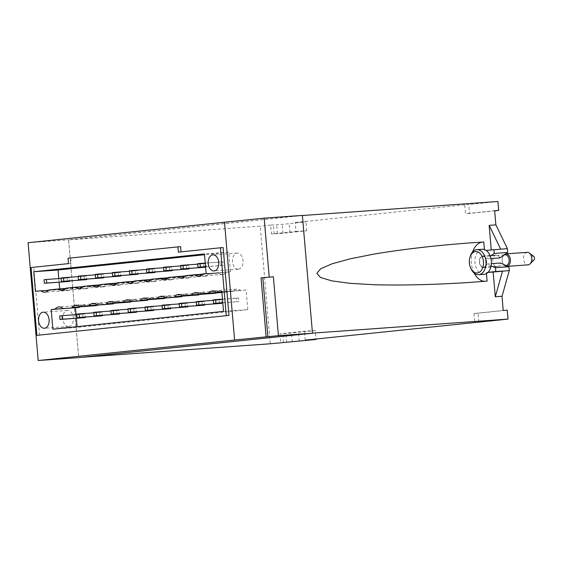<?xml version="1.0" encoding="UTF-8"?>
<svg xmlns="http://www.w3.org/2000/svg" width="562" height="562" viewBox="0 0 562 562"><rect width="100%" height="100%" fill="white"/><g stroke="black" fill="none" stroke-linecap="round" stroke-linejoin="round"><path stroke-width="0.42" stroke-dasharray="2.81 2.11" d="M205.552 266.718L220.922 265.622L220.613 262.047L222.952 261.808L223.262 265.376L220.922 265.622M205.544 266.648L223.262 265.376M205.235 263.079L222.952 261.808M197.683 263.69L220.613 262.047M205.587 267.196L206.191 267.154L205.594 267.217M197.726 264.168L205.882 263.585L206.191 267.154M180.613 265.475L205.882 263.585M203.851 267.4L203.549 263.831M180.655 265.952L188.818 265.369L189.085 268.46M163.549 267.259L188.818 265.369M186.788 269.184L186.479 265.608M163.584 267.737L171.747 267.147L172.014 270.238M146.478 269.036L171.747 267.147M169.717 270.961L169.408 267.393M146.52 269.514L154.683 268.931L154.943 272.022M129.408 270.821L154.683 268.931M152.646 272.746L152.344 269.17M129.45 271.298L137.613 270.708L137.88 273.799M112.344 272.598L137.613 270.708M135.583 274.523L135.273 270.954M112.386 273.076L120.542 272.493L120.809 275.584M95.273 274.382L120.542 272.493M118.512 276.307L118.21 272.732M95.315 274.86L103.478 274.27L103.738 277.361M78.202 276.16L103.478 274.27M101.441 278.085L101.139 274.516M78.244 276.637L86.407 276.054L86.674 279.145M61.139 277.944L86.407 276.054M84.377 279.869L84.068 276.293M61.181 278.422L69.337 277.832L69.604 280.923M44.068 279.721L69.337 277.832M67.307 281.646L67.004 278.078M76.783 314.608L84.946 314.025L85.213 317.116M59.677 315.907L84.946 314.025M82.916 317.832L82.607 314.263M93.854 312.823L102.01 312.24L102.277 315.331M76.741 314.13L102.01 312.24M99.98 316.055L99.678 312.486M110.918 311.046L119.081 310.463L119.348 313.554M93.812 312.346L119.081 310.463M117.051 314.27L116.741 310.702M127.988 309.262L136.152 308.678L136.411 311.769M110.876 310.568L136.152 308.678M134.114 312.493L133.812 308.924M145.059 307.484L153.215 306.901L153.482 309.992M127.946 308.784L153.215 306.901M151.185 310.709L150.883 307.14M162.123 305.7L170.286 305.117L170.553 308.208M145.017 307.007L170.286 305.117M168.256 308.931L167.947 305.363M179.194 303.923L187.357 303.339L187.617 306.43M162.081 305.222L187.357 303.339M185.32 307.147L185.017 303.578M196.257 302.138L204.42 301.555L204.687 304.646M179.152 303.445L204.42 301.555M202.39 305.37L202.081 301.801M213.328 300.361L221.491 299.778L221.758 302.869M196.222 301.661L221.491 299.778M219.461 303.585L219.152 300.017M222.482 299.146L238.555 297.993L238.864 301.562L236.525 301.808L236.223 298.239L238.555 297.993M213.286 299.883L236.223 298.239M222.798 302.792L236.525 301.808M222.791 302.714L238.864 301.562M206.135 273.575L230.42 271.832L228.734 252.197L204.519 254.727M58.792 278.59L59.101 282.236M59.677 288.91L59.734 289.641L35.455 291.383M230.42 271.832L226.577 272.233A10.748 7.053 85.9 0 1 222.854 274.418A10.748 7.053 85.9 0 1 222.707 274.432A10.748 7.053 85.9 0 1 218.822 273.041L209.514 274.01A10.748 7.053 85.9 0 1 205.79 276.202A10.748 7.053 85.9 0 1 205.636 276.216A10.748 7.053 85.9 0 1 201.758 274.825L192.443 275.794A10.748 7.053 85.9 0 1 188.72 277.986A10.748 7.053 85.9 0 1 188.572 277.993A10.748 7.053 85.9 0 1 184.687 276.602L175.372 277.572A10.748 7.053 85.9 0 1 171.649 279.764A10.748 7.053 85.9 0 1 171.501 279.778A10.748 7.053 85.9 0 1 167.624 278.387L158.308 279.356A10.748 7.053 85.9 0 1 154.585 281.548A10.748 7.053 85.9 0 1 154.431 281.555A10.748 7.053 85.9 0 1 150.553 280.164L141.238 281.133A10.748 7.053 85.9 0 1 137.514 283.325A10.748 7.053 85.9 0 1 137.367 283.339A10.748 7.053 85.9 0 1 133.482 281.948L124.174 282.918A10.748 7.053 85.9 0 1 120.444 285.11A10.748 7.053 85.9 0 1 120.296 285.117A10.748 7.053 85.9 0 1 116.418 283.726L107.103 284.695A10.748 7.053 85.9 0 1 103.38 286.887A10.748 7.053 85.9 0 1 103.232 286.901A10.748 7.053 85.9 0 1 99.348 285.51L90.032 286.48A10.748 7.053 85.9 0 1 86.309 288.671A10.748 7.053 85.9 0 1 86.162 288.678A10.748 7.053 85.9 0 1 82.277 287.287L72.969 288.257A10.748 7.053 85.9 0 1 69.245 290.449A10.748 7.053 85.9 0 1 69.091 290.463A10.748 7.053 85.9 0 1 65.213 289.072L59.734 289.641M223.528 311.376L247.814 309.634L77.135 327.442L52.849 329.184M247.814 309.634L246.128 289.999L240.655 290.575A10.748 7.053 85.9 0 0 236.771 289.177L212.492 290.919M216.061 292.893A10.748 7.053 85.9 0 1 219.559 290.976A10.748 7.053 85.9 0 1 219.707 290.961A10.748 7.053 85.9 0 1 223.585 292.352L232.9 291.383A10.748 7.053 85.9 0 1 236.623 289.191A10.748 7.053 85.9 0 1 236.771 289.177M198.997 294.671A10.748 7.053 85.9 0 1 202.489 292.753A10.748 7.053 85.9 0 1 202.636 292.739A10.748 7.053 85.9 0 1 206.521 294.137M181.926 296.455A10.748 7.053 85.9 0 1 185.418 294.537A10.748 7.053 85.9 0 1 185.572 294.523A10.748 7.053 85.9 0 1 189.45 295.914M164.856 298.232A10.748 7.053 85.9 0 1 168.354 296.315A10.748 7.053 85.9 0 1 168.502 296.3A10.748 7.053 85.9 0 1 172.379 297.698M147.792 300.017A10.748 7.053 85.9 0 1 151.283 298.099A10.748 7.053 85.9 0 1 151.431 298.085A10.748 7.053 85.9 0 1 155.316 299.476M130.721 301.794A10.748 7.053 85.9 0 1 134.213 299.876A10.748 7.053 85.9 0 1 134.367 299.862A10.748 7.053 85.9 0 1 138.245 301.26M113.657 303.578A10.748 7.053 85.9 0 1 117.149 301.661A10.748 7.053 85.9 0 1 117.296 301.646A10.748 7.053 85.9 0 1 121.181 303.037M96.587 305.356A10.748 7.053 85.9 0 1 100.078 303.438A10.748 7.053 85.9 0 1 100.226 303.424A10.748 7.053 85.9 0 1 104.11 304.822M79.516 307.14A10.748 7.053 85.9 0 1 83.014 305.222A10.748 7.053 85.9 0 1 83.162 305.208A10.748 7.053 85.9 0 1 87.04 306.599M76.039 314.664L76.348 318.303M77.064 326.655L77.135 327.442M238.45 269.191A8.065 5.29 -94.1 0 0 243.03 260.698A8.065 5.29 -94.1 0 0 237.185 253.118A8.065 5.29 -94.1 0 0 237.073 253.132A8.065 5.29 -94.1 0 0 232.492 261.625A8.065 5.29 -94.1 0 0 238.337 269.205A8.065 5.29 -94.1 0 0 238.45 269.191M68.796 326.508A8.065 5.29 -94.1 0 0 73.376 318.015A8.065 5.29 -94.1 0 0 67.531 310.435A8.065 5.29 -94.1 0 0 67.419 310.449A8.065 5.29 -94.1 0 0 62.839 318.942A8.065 5.29 -94.1 0 0 68.683 326.522A8.065 5.29 -94.1 0 0 68.796 326.508M533.633 256.321A2.136 1.398 -94.1 0 0 532.888 256.089A2.136 1.398 -94.1 0 0 531.673 258.358A2.136 1.398 -94.1 0 0 533.254 260.332A2.136 1.398 -94.1 0 0 533.9 260.002M226.577 272.233L202.299 273.975M228.734 252.197L204.456 253.94M48.451 290.273L65.213 289.072M72.969 288.257L48.683 289.999M65.522 288.489L82.277 287.287M90.032 286.48L65.754 288.222M82.593 286.711L99.348 285.51M107.103 284.695L82.818 286.437M99.657 284.927L116.418 283.726M124.174 282.918L99.888 284.66M116.727 283.15L133.482 281.948M141.238 281.133L116.959 282.876M133.798 281.365L150.553 280.164M158.308 279.356L134.023 281.098M150.862 279.588L167.624 278.387M175.372 277.572L151.094 279.314M167.933 277.804L184.687 276.602M192.443 275.794L168.164 277.537M184.996 276.026L201.758 274.825M209.514 274.01L185.228 275.752M202.067 274.242L218.822 273.041M246.128 289.999L221.85 291.741M221.864 291.917L240.655 290.575M232.9 291.383L221.885 292.17M221.913 292.472L223.585 292.352M527.135 252.352A6.273 4.11 -94.1 0 0 523.573 258.892A6.273 4.11 -94.1 0 0 528.034 264.857M507.619 266.17A6.273 4.11 85.9 0 1 506.826 266.381A6.273 4.11 85.9 0 1 506.741 266.388A6.273 4.11 85.9 0 1 502.948 263.487A6.273 4.11 85.9 0 1 502.505 257.291A6.273 4.11 85.9 0 1 505.659 253.898M68.002 258.274L180.592 246.613M68.459 263.627L71.156 263.43L70.7 258.077M31.051 267.533L71.156 263.43M39.565 335.163L33.748 267.336M181.041 251.881L223.135 247.575M181.048 251.966L178.351 252.162M506.13 265.531A5.374 3.527 85.9 0 1 506.074 265.531A5.374 3.527 85.9 0 1 506.004 265.538A5.374 3.527 85.9 0 1 502.751 263.051A5.374 3.527 85.9 0 1 502.372 257.747A5.374 3.527 85.9 0 1 505.161 254.825M482.695 256.434A5.374 3.527 -94.1 0 0 479.646 262.103A5.374 3.527 -94.1 0 0 483.538 267.154A5.374 3.527 -94.1 0 0 483.615 267.147A5.374 3.527 -94.1 0 0 486.671 261.485A5.374 3.527 -94.1 0 0 482.772 256.427A5.374 3.527 -94.1 0 0 482.695 256.434M499.843 257.923A5.824 3.822 -94.1 0 0 496.232 255.015A5.824 3.822 -94.1 0 0 496.148 255.022A5.824 3.822 -94.1 0 0 492.839 261.154A5.824 3.822 -94.1 0 0 497.061 266.634A5.824 3.822 -94.1 0 0 497.145 266.627A5.824 3.822 -94.1 0 0 500.278 263.009M491.118 265.84L486.79 263.978L491.378 263.648M486.79 263.978A5.824 3.822 85.9 0 1 483.65 267.589A5.824 3.822 85.9 0 1 483.573 267.596A5.824 3.822 85.9 0 1 479.351 262.124A5.824 3.822 85.9 0 1 482.66 255.991A5.824 3.822 85.9 0 1 482.737 255.984A5.824 3.822 85.9 0 1 486.355 258.892L490.289 256.167M490.984 258.562L486.355 258.892M295.97 231.432A35.835 0.576 -4.9 0 1 306.719 230.778L282.932 233.321L271.418 233.996L295.97 231.432L295.205 222.51A35.835 0.576 175.1 0 1 305.953 221.85L282.166 224.393L270.652 225.067L271.418 233.996M315.268 330.547A35.835 0.576 175.1 0 0 304.52 331.201L279.974 333.765L291.481 333.09L315.268 330.547L315.992 339.005M305.285 340.122L304.52 331.201M299.265 341.282L298.499 332.36M292.247 342.012L291.481 333.09M283.466 342.49L282.714 333.716M286.711 342.258L285.946 333.336M279.974 333.765L280.74 342.687M503.201 310.47L474.033 313.512L478.079 313.224L478.845 322.145M474.033 313.512L474.799 322.44M302.377 215.415L68.571 239.812L78.666 357.615M28.1 242.714L68.571 239.812M81.525 357.313L78.722 357.516L68.634 239.897L260.192 226.163L270.273 343.775M277.389 233.567L276.63 224.638M274.165 233.947L273.399 225.025M282.932 233.321L282.166 224.393M289.943 232.591L289.177 223.662M306.719 230.778L305.953 221.85M469.53 213.455L465.484 213.743L464.718 204.821L468.764 204.533L469.53 213.455L494.658 210.834M471.075 268.882A12.54 8.226 85.9 0 1 470.19 256.497M489.123 225.369L495.923 224.884M500.651 249.121L491.223 249.886M491.237 250.104L486.137 250.413M484.409 249.556L484.493 250.589M488.02 272.345L486.376 272.521L486.46 273.553M486.376 272.521L487.964 272.401M270.652 225.067L260.192 226.163M464.718 204.821L295.205 222.51M494.644 210.701L465.484 213.743M478.079 313.224L507.247 310.182M302.384 215.513L312.472 333.125M312.409 333.133L78.722 357.516M302.328 215.513L68.634 239.897M497.932 201.484L468.764 204.533M483.882 274.312A12.54 8.226 85.9 0 1 474.953 262.377A12.54 8.226 85.9 0 1 482.084 249.296M487.113 281.105L484.423 281.33M482.175 242.096L483.756 241.997M474.138 273.069C470.942 266.24 470.422 259.201 472.579 251.959M69.091 290.463L44.812 292.205M86.162 288.678L61.876 290.421M103.232 286.901L78.947 288.643M120.296 285.117L96.018 286.859M137.367 283.339L113.081 285.082M154.431 281.555L130.152 283.297M171.501 279.778L147.223 281.52M188.572 277.993L164.287 279.736M205.636 276.216L181.357 277.958M222.707 274.432L198.421 276.174M219.707 290.961L195.421 292.704M202.636 292.739L178.358 294.481M185.572 294.523L161.287 296.265M168.502 296.3L144.216 298.043M151.431 298.085L127.153 299.827M134.367 299.862L110.082 301.604M117.296 301.646L93.018 303.389M100.226 303.424L75.947 305.166M83.162 305.208L58.877 306.95M237.185 253.118L212.9 254.86M238.337 269.205L214.052 270.94M67.531 310.435L43.246 312.177M68.683 326.522L44.405 328.264M507.922 266.304L506.741 266.388M502.751 263.051L502.948 263.487M502.372 257.747L502.505 257.291M506.004 265.538L483.538 267.154M504.219 254.888L482.772 256.427M483.573 267.596L497.061 266.634M482.737 255.984L496.232 255.015M485.666 281.33L469.692 282.433M482.899 242.011L473.541 242.658"/><path stroke-width="0.84" d="M197.986 267.266L200.325 267.02L200.023 263.452L197.683 263.69L197.986 267.266L205.552 266.718M180.922 269.043L183.261 268.798L182.952 265.229L180.613 265.475L180.922 269.043L205.594 267.217M163.851 270.828L166.19 270.582L165.881 267.013L163.549 267.259L163.851 270.828L189.12 268.938L166.19 270.582M146.787 272.605L149.12 272.359L148.818 268.791L146.478 269.036L146.787 272.605L172.056 270.715L149.12 272.359M129.717 274.389L132.056 274.144L131.747 270.575L129.408 270.821L129.717 274.389L154.986 272.5L132.056 274.144M112.646 276.167L114.985 275.921L114.683 272.352L112.344 272.598L112.646 276.167L137.922 274.277L114.985 275.921M95.582 277.951L97.914 277.705L97.612 274.137L95.273 274.382L95.582 277.951L120.851 276.061L97.914 277.705M78.511 279.728L80.851 279.483L80.542 275.914L78.202 276.16L78.511 279.728L103.78 277.839L80.851 279.483M61.441 281.513L63.78 281.267L63.478 277.698L61.139 277.944L61.441 281.513L86.717 279.623L63.78 281.267M44.377 283.29L46.716 283.044L46.407 279.476L44.068 279.721L44.377 283.29L69.646 281.4L46.716 283.044M62.01 315.668L59.677 315.907L59.979 319.483L62.319 319.237L62.01 315.668L76.783 314.608M79.08 313.884L76.741 314.13L77.05 317.699L79.39 317.453L79.08 313.884L93.854 312.823M96.151 312.107L93.812 312.346L94.114 315.921L96.453 315.675L96.151 312.107L110.918 311.046M113.215 310.322L110.876 310.568L111.185 314.137L113.524 313.891L113.215 310.322L127.988 309.262M130.286 308.545L127.946 308.784L128.255 312.36L130.588 312.114L130.286 308.545L145.059 307.484M147.356 306.761L145.017 307.007L145.319 310.575L147.658 310.329L147.356 306.761L162.123 305.7M164.42 304.983L162.081 305.222L162.39 308.798L164.729 308.552L164.42 304.983L179.194 303.923M181.491 303.199L179.152 303.445L179.461 307.014L181.793 306.768L181.491 303.199L196.257 302.138M198.555 301.422L196.222 301.661L196.524 305.236L198.864 304.99L198.555 301.422L213.328 300.361M215.625 299.637L213.286 299.883L213.595 303.452L215.934 303.206L215.625 299.637L222.482 299.146M200.325 267.02L205.544 266.648M200.023 263.452L205.235 263.079M183.261 268.798L205.587 267.196M182.952 265.229L197.726 264.168M189.085 268.46L189.12 268.938M165.881 267.013L180.655 265.952M172.014 270.238L172.056 270.715M148.818 268.791L163.584 267.737M154.943 272.022L154.986 272.5M131.747 270.575L146.52 269.514M137.88 273.799L137.922 274.277M114.683 272.352L129.45 271.298M120.809 275.584L120.851 276.061M97.612 274.137L112.386 273.076M103.738 277.361L103.78 277.839M80.542 275.914L95.315 274.86M86.674 279.145L86.717 279.623M63.478 277.698L78.244 276.637M69.604 280.923L69.646 281.4M46.407 279.476L61.181 278.422M59.979 319.483L85.248 317.593L62.319 319.237M85.213 317.116L85.248 317.593M77.05 317.699L102.319 315.809L79.39 317.453M102.277 315.331L102.319 315.809M94.114 315.921L119.39 314.032L96.453 315.675M119.348 313.554L119.39 314.032M111.185 314.137L136.454 312.247L113.524 313.891M136.411 311.769L136.454 312.247M128.255 312.36L153.524 310.47L130.588 312.114M153.482 309.992L153.524 310.47M145.319 310.575L170.595 308.686L147.658 310.329M170.553 308.208L170.595 308.686M162.39 308.798L187.659 306.908L164.729 308.552M187.617 306.43L187.659 306.908M179.461 307.014L204.73 305.124L181.793 306.768M204.687 304.646L204.73 305.124M196.524 305.236L221.793 303.347L198.864 304.99M221.758 302.869L221.793 303.347M213.595 303.452L222.798 302.792M215.934 303.206L222.791 302.714M204.519 254.727L58.055 270.006L58.792 278.59M59.101 282.236L59.677 288.91M198.997 294.671A10.748 7.053 85.9 0 0 198.765 294.945L174.48 296.687A10.748 7.053 85.9 0 1 178.203 294.495A10.748 7.053 85.9 0 1 178.358 294.481A10.748 7.053 85.9 0 1 182.236 295.872L215.829 293.16A10.748 7.053 85.9 0 1 216.061 292.893M198.765 294.945L174.48 296.687M164.856 298.232A10.748 7.053 85.9 0 0 164.631 298.506L140.345 300.248A10.748 7.053 85.9 0 1 144.069 298.057A10.748 7.053 85.9 0 1 144.216 298.043A10.748 7.053 85.9 0 1 148.101 299.434L181.695 296.722A10.748 7.053 85.9 0 1 181.926 296.455M164.631 298.506L140.345 300.248M130.721 301.794A10.748 7.053 85.9 0 0 130.489 302.068L106.211 303.81A10.748 7.053 85.9 0 1 109.934 301.618A10.748 7.053 85.9 0 1 110.082 301.604A10.748 7.053 85.9 0 1 113.967 302.995L147.56 300.284A10.748 7.053 85.9 0 1 147.792 300.017M130.489 302.068L106.211 303.81M96.587 305.356A10.748 7.053 85.9 0 0 96.355 305.63L72.076 307.372A10.748 7.053 85.9 0 1 75.8 305.18A10.748 7.053 85.9 0 1 75.947 305.166A10.748 7.053 85.9 0 1 79.825 306.557L113.426 303.845A10.748 7.053 85.9 0 1 113.657 303.578M96.355 305.63L72.076 307.372M221.885 292.17L208.621 293.125A10.748 7.053 85.9 0 1 212.345 290.933A10.748 7.053 85.9 0 1 212.492 290.919A10.748 7.053 85.9 0 1 216.37 292.31L221.85 291.741L223.528 311.376L52.849 329.184L51.17 309.55L79.284 307.407A10.748 7.053 85.9 0 1 79.516 307.14M75.449 307.807L76.039 314.664M76.348 318.303L77.064 326.655M528.034 264.857A6.273 4.11 -94.1 0 0 528.118 264.85A6.273 4.11 -94.1 0 0 528.21 264.843A6.273 4.11 -94.1 0 0 530.121 263.859L533.9 260.002A2.136 1.398 -94.1 0 0 533.633 256.321L529.341 253.041A6.273 4.11 -94.1 0 0 527.226 252.345A6.273 4.11 -94.1 0 0 527.135 252.352M194.543 274.783L185.228 275.752A10.748 7.053 85.9 0 1 181.505 277.944A10.748 7.053 85.9 0 1 181.357 277.958A10.748 7.053 85.9 0 1 177.473 276.56L168.164 277.537A10.748 7.053 85.9 0 1 164.434 279.721A10.748 7.053 85.9 0 1 164.287 279.736A10.748 7.053 85.9 0 1 160.409 278.345L151.094 279.314A10.748 7.053 85.9 0 1 147.37 281.506A10.748 7.053 85.9 0 1 147.223 281.52A10.748 7.053 85.9 0 1 143.338 280.122L134.023 281.098A10.748 7.053 85.9 0 1 130.3 283.283A10.748 7.053 85.9 0 1 130.152 283.297A10.748 7.053 85.9 0 1 126.274 281.906L116.959 282.876A10.748 7.053 85.9 0 1 113.236 285.067A10.748 7.053 85.9 0 1 113.081 285.082A10.748 7.053 85.9 0 1 109.204 283.684L99.888 284.66A10.748 7.053 85.9 0 1 96.165 286.845A10.748 7.053 85.9 0 1 96.018 286.859A10.748 7.053 85.9 0 1 92.133 285.468L82.818 286.437A10.748 7.053 85.9 0 1 79.094 288.629A10.748 7.053 85.9 0 1 78.947 288.643A10.748 7.053 85.9 0 1 75.069 287.245L65.754 288.222A10.748 7.053 85.9 0 1 62.031 290.406A10.748 7.053 85.9 0 1 61.876 290.421A10.748 7.053 85.9 0 1 57.998 289.03L48.683 289.999A10.748 7.053 85.9 0 1 44.96 292.191A10.748 7.053 85.9 0 1 44.812 292.205A10.748 7.053 85.9 0 1 40.928 290.807L35.455 291.383L33.769 271.748L204.456 253.94L206.135 273.575L202.299 273.975A10.748 7.053 85.9 0 1 198.576 276.16A10.748 7.053 85.9 0 1 198.421 276.174A10.748 7.053 85.9 0 1 194.543 274.783L202.067 274.242M33.769 271.748L58.055 270.006M40.928 290.807L48.451 290.273M57.998 289.03L65.522 288.489M75.069 287.245L82.593 286.711M92.133 285.468L99.657 284.927M109.204 283.684L116.727 283.15M126.274 281.906L133.798 281.365M143.338 280.122L150.862 279.588M160.409 278.345L167.933 277.804M177.473 276.56L184.996 276.026M79.284 307.407L55.006 309.149A10.748 7.053 85.9 0 1 58.729 306.957A10.748 7.053 85.9 0 1 58.877 306.95A10.748 7.053 85.9 0 1 62.761 308.341M51.17 309.55L55.006 309.149M216.37 292.31L221.864 291.917M215.829 293.16L191.551 294.902A10.748 7.053 85.9 0 1 195.274 292.711A10.748 7.053 85.9 0 1 195.421 292.704A10.748 7.053 85.9 0 1 199.306 294.095L221.913 292.472M199.306 294.095L208.621 293.125M182.236 295.872L191.551 294.902M181.695 296.722L157.416 298.464A10.748 7.053 85.9 0 1 161.139 296.272A10.748 7.053 85.9 0 1 161.287 296.265A10.748 7.053 85.9 0 1 165.172 297.656M148.101 299.434L157.416 298.464M147.56 300.284L123.275 302.026A10.748 7.053 85.9 0 1 127.005 299.834A10.748 7.053 85.9 0 1 127.153 299.827A10.748 7.053 85.9 0 1 131.03 301.218M113.967 302.995L123.275 302.026M113.426 303.845L89.14 305.588A10.748 7.053 85.9 0 1 92.863 303.396A10.748 7.053 85.9 0 1 93.018 303.389A10.748 7.053 85.9 0 1 96.896 304.78M79.825 306.557L89.14 305.588M212.787 254.867A8.065 5.29 85.9 0 1 212.9 254.86A8.065 5.29 85.9 0 1 218.744 262.44A8.065 5.29 85.9 0 1 214.164 270.933A8.065 5.29 85.9 0 1 214.052 270.94A8.065 5.29 85.9 0 1 208.207 263.367A8.065 5.29 85.9 0 1 212.787 254.867M43.133 312.191A8.065 5.29 85.9 0 1 43.246 312.177A8.065 5.29 85.9 0 1 49.091 319.757A8.065 5.29 85.9 0 1 44.51 328.25A8.065 5.29 85.9 0 1 44.405 328.264A8.065 5.29 85.9 0 1 38.56 320.684A8.065 5.29 85.9 0 1 43.133 312.191M530.121 263.859A6.273 4.11 -94.1 0 0 529.341 253.041M181.041 251.881L180.592 246.613L68.002 258.274L68.459 263.627L31.051 267.533L36.867 335.352L228.952 315.401L36.867 335.352M228.952 315.401L223.135 247.575L220.437 247.772L226.254 315.591M220.437 247.772L178.351 252.162L177.894 246.809M505.659 253.898A6.273 4.11 85.9 0 1 505.758 253.883A6.273 4.11 85.9 0 1 505.842 253.876A6.273 4.11 85.9 0 1 510.317 259.152A6.273 4.11 85.9 0 1 507.619 266.17M505.161 254.825A5.374 3.527 85.9 0 1 505.231 254.818A5.374 3.527 85.9 0 1 509.123 259.827A5.374 3.527 85.9 0 1 506.13 265.531M266.107 336.793L261.056 277.895L273.364 276.757L262.826 277.783L267.87 336.68L234.6 340.024L224.498 222.222L28.1 242.714L38.202 360.516L234.6 340.024M261.056 277.895L262.826 277.783M224.498 222.222L264.175 218.154L269.219 277.059M273.364 276.757L278.408 335.662L267.87 336.68M477.328 272.984A10.748 7.053 85.9 0 1 470.682 268.018A10.748 7.053 85.9 0 1 469.923 257.403A10.748 7.053 85.9 0 1 475.494 251.565A10.748 7.053 85.9 0 1 483.425 261.541A10.748 7.053 85.9 0 1 477.328 272.984M491.378 263.648L500.278 263.009L508.947 266.739L495.459 267.709L495.789 271.537L502.533 271.053L495.298 296.757L493.12 272.036L487.964 272.401M507.725 252.464L507.395 248.636L486.137 250.413A12.54 8.226 85.9 0 1 490.289 256.167L494.237 253.434L507.725 252.464L499.843 257.923L490.984 258.562M493.907 249.605L494.237 253.434M507.395 248.636L495.923 224.884L489.179 225.369L500.651 249.121M312.472 333.125L508.013 319.104L507.247 310.182L503.201 310.47L502.042 296.272L495.298 296.757M502.042 296.272L509.277 270.568L493.12 272.036M509.277 270.568L508.947 266.739M495.459 267.709L491.118 265.84A12.54 8.226 85.9 0 1 488.02 272.345A12.54 8.226 85.9 0 1 486.46 273.553A12.54 8.226 85.9 0 1 484.226 274.284A12.54 8.226 85.9 0 1 484.051 274.298A12.54 8.226 85.9 0 1 483.882 274.312M81.525 357.313L270.273 343.775L316.034 339.469A35.835 0.576 175.1 0 0 305.285 340.122L508.013 319.104M316.034 339.469L315.992 339.005M278.408 335.662L312.479 333.217L302.377 215.415L264.175 218.154M312.479 333.217L78.666 357.615L38.202 360.516M469.923 257.403L470.19 256.497A12.54 8.226 85.9 0 1 476.688 249.683A12.54 8.226 85.9 0 1 476.864 249.668A12.54 8.226 85.9 0 1 485.954 261.456A12.54 8.226 85.9 0 1 478.831 274.67A12.54 8.226 85.9 0 1 478.655 274.685A12.54 8.226 85.9 0 1 471.075 268.882L470.682 268.018M490.289 256.167A12.54 8.226 85.9 0 1 491.118 265.84M495.789 271.537L488.02 272.345M491.223 249.886L489.179 225.369M482.084 249.296A12.54 8.226 85.9 0 1 482.259 249.282A12.54 8.226 85.9 0 1 484.409 249.556A12.54 8.226 85.9 0 1 486.137 250.413M501.985 296.279L495.241 296.764M495.867 224.884L494.644 210.701L498.698 210.413L494.658 210.834M498.698 210.413L497.932 201.484L302.384 215.513M486.46 273.553L487.113 281.105L469.699 282.433C435.044 284.674 401.823 285.475 374.187 284.744L350.014 283.325L331.847 280.874L320.586 277.516L316.785 273.42L320.642 268.784L331.952 263.838L350.161 258.836L374.369 254.01C402.041 249.395 435.283 245.538 469.93 242.91L483.756 241.997L484.409 249.556M484.423 281.33C480.257 280.867 476.829 278.113 474.138 273.069M472.579 251.959C474.63 246.24 477.833 242.953 482.175 242.096M528.118 264.85L507.922 266.304M527.226 252.345L505.842 253.876M505.231 254.818L504.219 254.888M478.655 274.685L484.051 274.298M476.864 249.668L482.259 249.282"/></g></svg>
